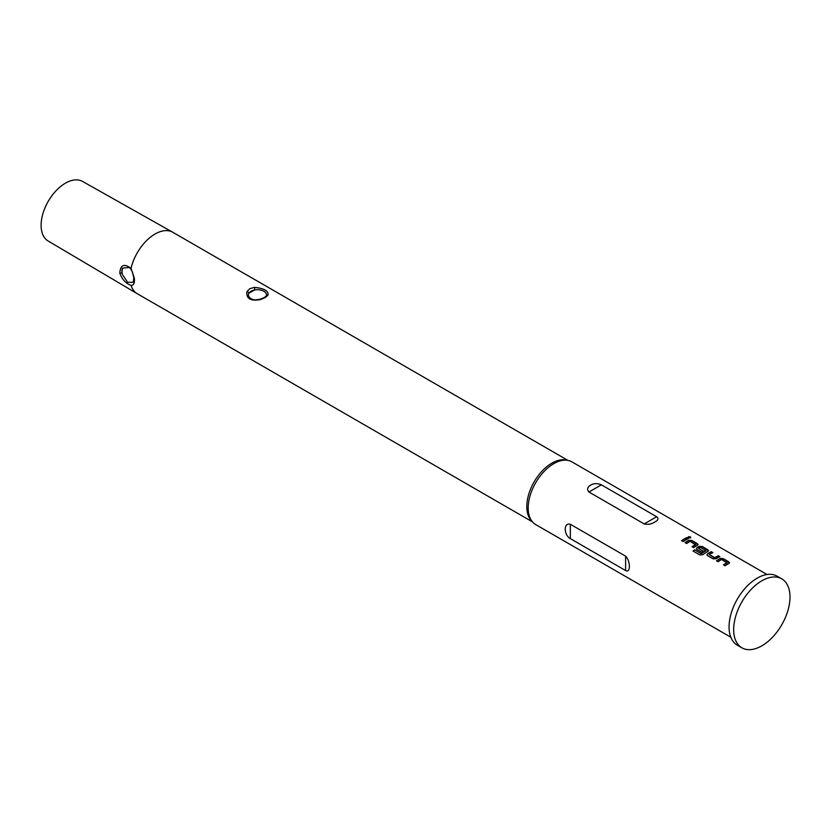 <?xml version="1.0" encoding="UTF-8"?>
<svg xmlns="http://www.w3.org/2000/svg" width="831" height="831" viewBox="0 0 831 831"><rect width="100%" height="100%" fill="white"/><g stroke="black" fill="none" stroke-linecap="round" stroke-linejoin="round"><path stroke-width="1.25" d="M690.831 537.667L690.436 537.273C688.504 536.743 687.85 536.992 688.484 538M688.525 537.688C690.468 538.166 691.132 537.917 690.488 536.951C688.546 536.431 687.891 536.67 688.525 537.688L688.11 537.117M729.483 562.878L723.219 558.931L720.228 558.785A35.847 20.692 120 0 0 719.127 559.398A35.847 20.692 120 0 0 716.717 560.925M729.514 562.722L728.901 563.48L728.891 561.881L723.25 558.619L720.238 558.484A36.211 20.91 120 0 0 719.127 559.107A36.211 20.91 120 0 0 716.488 560.79L718.098 561.714A36.211 20.91 120 0 1 720.737 560.032A36.211 20.91 120 0 1 721.64 559.533L727.063 562.971A35.847 20.692 120 0 0 726.169 563.47A35.847 20.692 120 0 0 723.759 564.987M712.562 552.771L711.232 552.002A35.847 20.692 120 0 0 708.646 553.342A35.847 20.692 120 0 0 707.513 554.028L706.89 554.765L707.503 555.607L713.154 558.858L716.156 558.733A36.211 20.91 120 0 1 717.298 558.048A36.211 20.91 120 0 1 719.916 556.687L718.306 555.762A36.211 20.91 120 0 0 715.688 557.113A36.211 20.91 120 0 0 714.764 557.674L709.331 554.537A36.211 20.91 120 0 1 710.256 553.986A36.211 20.91 120 0 1 712.873 552.625L711.263 551.691A36.211 20.91 120 0 0 708.646 553.051A36.211 20.91 120 0 0 707.503 553.737M719.604 556.832L718.275 556.074A35.847 20.692 120 0 0 715.688 557.414A35.847 20.692 120 0 0 714.764 557.965L714.764 557.674M708.521 550.766L702.257 546.819L699.266 546.684A35.847 20.692 120 0 0 698.154 547.297A35.847 20.692 120 0 0 697.032 547.972L696.42 548.834M707.929 551.379L707.929 549.769L702.278 546.507L699.276 546.383A36.211 20.91 120 0 0 698.154 546.995A36.211 20.91 120 0 0 697.022 547.681L696.399 548.709L697.022 549.551L701.644 552.22A36.211 20.91 120 0 1 703.255 551.161L698.663 548.377A36.211 20.91 120 0 1 699.598 547.826A36.211 20.91 120 0 1 700.491 547.328L705.914 550.756A35.847 20.692 120 0 0 705.02 551.254A35.847 20.692 120 0 0 701.302 553.726L694.664 549.79A36.211 20.91 120 0 0 693.075 551.046L699.858 554.952L702.839 554.651A36.211 20.91 120 0 1 706.817 551.992A36.211 20.91 120 0 1 707.929 551.379L708.542 550.621M703.016 551.306L698.674 548.512M698.03 544.71L691.766 540.763L688.774 540.628A35.847 20.692 120 0 0 687.673 541.241A35.847 20.692 120 0 0 685.263 542.757M698.061 544.565L697.448 545.323L697.438 543.713L691.797 540.462L688.785 540.327A36.211 20.91 120 0 0 687.673 540.95A36.211 20.91 120 0 0 685.035 542.622L686.645 543.557A36.211 20.91 120 0 1 689.283 541.874A36.211 20.91 120 0 1 690.187 541.376L695.609 544.814A35.847 20.692 120 0 0 694.716 545.302A35.847 20.692 120 0 0 692.306 546.829M688.151 538.675L686.822 537.906A35.847 20.692 120 0 0 684.235 539.257A35.847 20.692 120 0 0 681.825 540.773M131.049 268.351L134.331 278.125C134.809 283.059 133.718 285.469 131.049 285.345C125.938 283.6 122.188 279.548 119.809 273.191C120.339 264.86 124.089 263.25 131.049 268.351A35.484 20.484 120 0 1 155.033 234.02A35.484 20.484 120 0 1 172.671 232.202A35.484 20.484 120 0 1 172.775 232.264L567.926 460.405M129.304 267.499L122.573 268.101L121.793 272.693L122.573 274.801L127.6 282.26L133.261 282.311L133.801 277.668A1.807 0.758 -6 0 0 134.331 278.125M172.671 232.202L82.518 181.407A34.393 19.861 120 0 0 65.431 183.173A34.393 19.861 120 0 0 42.983 213.39A34.393 19.861 120 0 0 48.125 240.99L137.188 293.665A35.484 20.484 120 0 0 137.292 293.727L532.442 521.868M767.023 574.512L571.894 461.859A36.211 20.91 120 0 0 568.144 460.447L565.942 460A35.484 20.484 120 0 0 551.888 463.137A35.484 20.484 120 0 0 529.721 491.318A35.484 20.484 120 0 0 531.102 520.341L532.588 522.024A36.211 20.91 120 0 0 535.694 524.569L730.823 637.232M265.131 297.581L260.622 299.534C250.692 301.373 246.132 298.734 246.932 291.629L249.767 288.71L254.276 287.391C264.206 288.295 268.766 290.933 267.966 295.296L265.131 297.581M568.144 460.447A36.211 20.91 120 0 0 553.799 463.656A36.211 20.91 120 0 0 531.175 492.409A36.211 20.91 120 0 0 532.588 522.024M625.608 570.544L570.336 538.623C563.543 534.832 563.532 522.263 570.336 524.257L625.608 556.168C630.604 560.977 630.625 573.577 625.608 570.544L625.608 556.168M728.901 563.48A36.211 20.91 120 0 0 727.779 564.104A36.211 20.91 120 0 0 725.141 565.786L723.531 564.851A36.211 20.91 120 0 1 726.169 563.169A36.211 20.91 120 0 1 727.073 562.67M705.924 550.465A36.211 20.91 120 0 0 705.02 550.963A36.211 20.91 120 0 0 701.26 553.456M697.448 545.323A36.211 20.91 120 0 0 696.326 545.946A36.211 20.91 120 0 0 693.688 547.629L692.078 546.694A36.211 20.91 120 0 1 694.716 545.011A36.211 20.91 120 0 1 695.62 544.513M685.845 539.89A36.211 20.91 120 0 0 683.207 541.573L681.586 540.638A36.211 20.91 120 0 1 684.235 538.955A36.211 20.91 120 0 1 686.853 537.605L688.463 538.53A36.211 20.91 120 0 0 685.845 539.89M654.807 521.972C651.577 524.164 648.045 524.818 644.212 523.925L588.94 492.014C586.748 489.438 587.372 487.101 590.799 485.013C594.03 483.247 597.562 483.185 601.395 484.837L656.667 516.747C658.848 518.586 658.235 520.32 654.807 521.972M781.742 578.833L777.13 576.174A39.826 22.998 120 0 0 757.218 578.137A39.826 22.998 120 0 0 731.197 613.236A39.826 22.998 120 0 0 737.305 645.157L741.917 647.816A39.826 22.998 120 0 0 761.83 645.843A39.826 22.998 120 0 0 787.85 610.743A39.826 22.998 120 0 0 781.742 578.833A39.826 22.998 120 0 0 761.83 580.807A39.826 22.998 120 0 0 735.809 615.896A39.826 22.998 120 0 0 741.917 647.816M122.573 268.101A9.048 5.225 -120 0 0 122.573 274.801M267.966 295.296A1.807 1.527 -144.9 0 0 266.294 295.826L266.439 295.556A9.048 5.225 0 0 0 254.65 289.957L248.843 293.301A9.048 5.225 0 0 0 250.91 298.537C252.904 300.043 256.031 300.24 260.29 299.15L260.622 299.534M254.276 287.391A1.807 0.592 -94.3 0 1 254.65 289.957A9.048 5.225 0 0 0 248.843 293.301A1.807 1.257 -154.7 0 0 246.932 291.629M266.294 295.826L266.294 295.826C265.806 296.792 263.801 297.893 260.29 299.15M701.084 553.747L694.664 549.79M694.706 550.06A35.847 20.692 120 0 0 693.293 551.171M714.556 557.965L709.331 554.661M707.513 554.028L706.911 554.89M121.793 272.693A1.807 0.883 168 0 1 119.809 273.191M131.049 285.345A35.484 20.484 120 0 0 137.188 293.665M570.336 524.257L570.336 538.623M656.667 516.747L644.212 523.925M601.395 484.837L588.94 492.014M129.293 267.499C131.558 269.452 133.053 272.838 133.801 277.668L132.306 271.83L134.373 278.603"/></g></svg>
